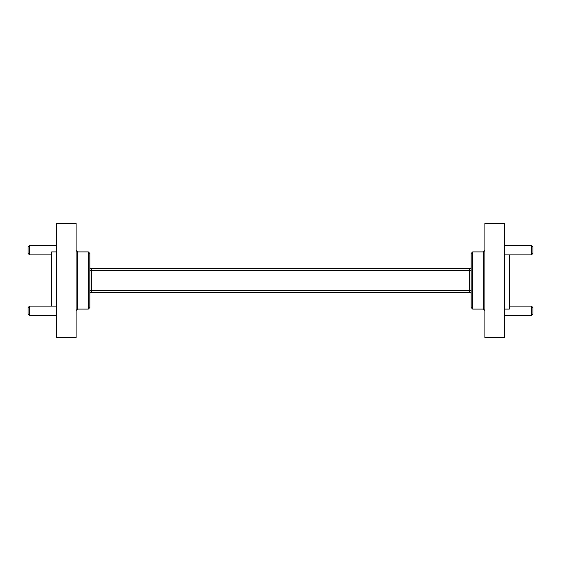 <?xml version="1.0" encoding="UTF-8"?>
<svg xmlns="http://www.w3.org/2000/svg" width="561" height="561" viewBox="0 0 561 561"><rect width="100%" height="100%" fill="white"/><g stroke="black" fill="none" stroke-linecap="round" stroke-linejoin="round"><path stroke-width="0.84" d="M89.83 267.232A1.529 1.529 0 0 0 91.352 268.754L469.648 268.754A1.529 1.529 0 0 0 471.17 267.232A1.529 1.529 0 0 1 469.648 268.754L469.648 270.283L471.17 270.283L471.17 253.425L471.17 307.575L471.17 290.717L469.648 290.717L469.648 270.283L91.352 270.283L91.352 292.246L469.648 292.246A1.529 1.529 0 0 1 471.17 293.768M89.83 293.768A1.529 1.529 0 0 1 91.352 292.246M89.83 280.5L89.83 307.575L88.301 309.104L88.301 251.896L89.83 253.425L89.83 280.5M29.579 315.499L28.05 313.971L28.05 307.645L29.579 306.117L29.579 315.499L56.577 315.499M29.579 254.883L28.05 253.355L28.05 247.029L29.579 245.501L29.579 254.883L51.696 254.883M51.696 306.117L51.696 251.896L56.577 251.896M56.577 337.701L56.577 223.299L76.1 223.299L76.1 337.701L56.577 337.701M531.421 306.117L532.95 307.645L532.95 313.971L531.421 315.499L531.421 306.117L509.304 306.117M531.421 245.501L532.95 247.029L532.95 253.355L531.421 254.883L531.421 245.501L504.423 245.501M509.304 254.883L509.304 309.104L504.423 309.104M504.423 280.5L504.423 337.701L484.9 337.701L484.9 223.299L504.423 223.299L504.423 280.5M91.352 268.754L91.352 270.283L89.83 270.283M89.83 290.717L469.648 290.717L469.648 292.246M88.301 251.896L77.621 251.896L77.621 309.104L76.1 310.626M471.17 253.425L472.699 251.896L472.699 309.104L471.17 307.575M472.699 309.104L483.379 309.104L483.379 251.896L484.9 250.374M77.621 251.896L76.1 250.374M88.301 309.104L77.621 309.104M29.579 245.501L56.577 245.501M29.579 306.117L56.577 306.117M483.379 309.104L484.9 310.626M472.699 251.896L483.379 251.896M531.421 254.883L504.423 254.883M531.421 315.499L504.423 315.499"/></g></svg>
